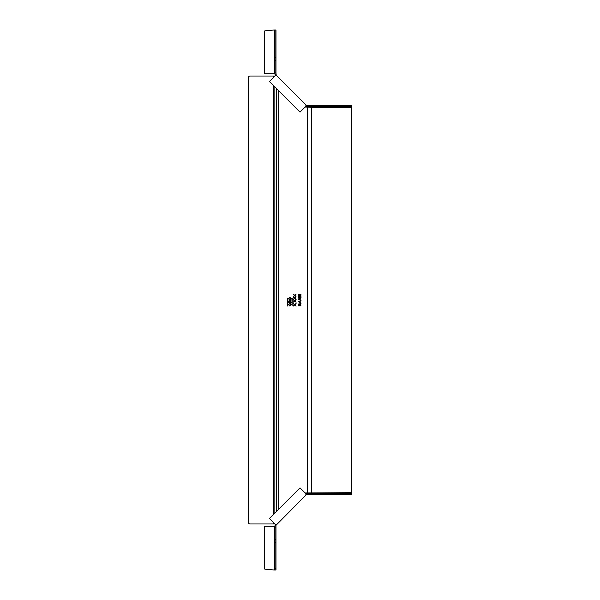 <?xml version="1.0" encoding="UTF-8"?>
<svg xmlns="http://www.w3.org/2000/svg" width="600" height="600" viewBox="0 0 600 600"><rect width="100%" height="100%" fill="white"/><g stroke="black" fill="none" stroke-linecap="round" stroke-linejoin="round"><path stroke-width="0.9" d="M275.903 75.517L276.21 75.21L276.803 75.81L275.46 75.51L269.43 81.54L300.015 112.125L306.045 106.087L305.82 104.895A4.89 1.117 -46 0 0 305.745 104.752L306.877 105.57L308.61 105.57L308.61 106.538L306.885 106.538L306.877 105.57L306.862 106.538L305.655 106.028M275.528 75.892L275.017 74.692A1.995 1.86 -0.3 0 1 275.017 74.67L275.017 72.945L275.985 72.945L276.21 75.21M275.017 74.67L275.985 74.67L275.017 74.692M275.985 57.832L275.985 30L275.017 30L275.017 57.832L275.985 57.832L275.985 60.78L275.017 60.78L275.017 57.832M275.017 60.78L275.017 72.945M275.985 72.945L275.985 60.78M275.017 73.71L274.245 73.71L274.245 30L275.017 30M305.475 104.475L276.803 75.81L305.745 104.752M320.775 105.57L351.555 105.57L351.555 106.538L320.775 106.538L320.775 105.57L308.61 105.57M308.61 106.538L320.775 106.538M323.715 106.538L323.715 105.57M351.555 106.538L351.555 492.69L305.093 492.96M307.837 107.31L307.837 106.538M274.245 30L265.103 30.803A0.772 0.772 0 0 0 264.397 31.568L264.397 73.71L274.245 73.71M294.645 295.237L296.085 294.135L295.132 295.335A49.89 49.89 0 0 0 294.952 295.47L296.085 296.805L294.645 295.702L293.385 296.663L294.353 295.485L293.385 294.278L294.645 295.237M311.647 492.69L311.647 107.31L305.093 107.04M292.275 298.072L292.087 305.985L291.892 298.072L292.275 298.072M287.64 298.072L287.452 305.985L287.257 298.072L287.64 298.072M298.312 301.695L301.02 303.255L300.188 302.52L300.188 301.275L301.02 300.532L298.312 301.695L301.02 300.532L300.188 299.782L300.188 298.538L301.02 297.803L298.312 298.957L301.02 300.517L298.312 299.37M301.02 305.835L299.805 305.452L301.02 303.375L299.775 304.373L299.048 303.577L298.312 304.575L298.312 305.835L301.02 305.835M296.085 299.543L294.952 298.207A49.89 49.89 0 0 1 295.132 298.072L296.085 296.873L294.645 297.975L293.385 297.015L294.353 298.222L293.385 299.4L294.645 298.44L296.085 299.543M291.195 298.673L289.837 300.082L288.42 298.673L289.808 297.27L291.195 298.673M291.195 304.605L289.837 306.007L288.42 304.597L289.808 303.195L291.195 304.605M291.157 302.64L290.385 300.457L289.733 300.975L289.155 300.562L288.457 301.538L288.457 302.64L291.157 302.64M296.085 306.157L294.952 304.822A49.89 49.89 0 0 1 295.132 304.688L296.085 303.495L294.645 304.59L293.385 303.63L294.353 304.837L293.385 306.022L294.645 305.062L296.085 306.157M296.085 302.28L294.952 300.945A49.89 49.89 0 0 1 295.132 300.81L296.085 299.61L294.645 300.712L293.385 299.752L294.353 300.96L293.385 302.138L294.645 301.178L296.085 302.28M301.02 297.48L301.02 297.097L298.733 297.097L301.02 296.303L301.02 295.853L298.733 295.058L301.02 295.058L301.02 294.675L298.312 294.675L298.312 295.267L300.608 296.077L298.312 296.888L298.312 297.48L301.02 297.48M274.942 523.972L249.99 523.972A1.545 1.545 0 0 1 248.445 522.428L248.445 77.573A1.545 1.545 0 0 1 249.99 76.028L274.538 76.028M311.647 107.31L351.555 107.31M301.02 300.945L301.02 300.112M298.627 299.16L299.873 299.655L299.873 298.665L298.627 299.16M298.627 301.897L299.873 302.392L299.873 301.403L298.627 301.897M298.627 305.452L299.055 303.96L299.498 305.452L298.627 305.452M289.808 297.653L288.728 298.673L289.845 299.7L290.88 298.68L289.808 297.653M289.808 303.577L288.728 304.597L289.845 305.625L290.88 304.605L289.808 303.577M289.913 302.265L290.377 300.84L290.843 302.265L289.913 302.265M288.765 302.265L289.185 300.945L289.597 302.265L288.765 302.265M275.017 525.33A1.995 1.86 -179.6 0 1 275.017 525.308L275.985 525.33L275.985 527.055L275.017 527.055L275.017 525.33L275.985 525.33L305.745 495.248L306.045 493.912L300.015 487.875L269.43 518.46L275.46 524.49L276.66 524.273A4.89 1.117 44 0 0 276.803 524.19L306.337 494.655L306.038 494.355M305.655 493.972L306.862 493.463A1.995 1.86 89.7 0 1 306.885 493.463L308.61 493.463L308.61 494.43L306.337 494.655M306.885 493.463L306.885 494.43L306.862 493.463M323.715 494.43L351.555 494.43L351.555 493.463L323.715 493.463L323.715 494.43L320.775 494.43L320.775 493.463L323.715 493.463M320.775 493.463L308.61 493.463M308.61 494.43L320.775 494.43M351.555 492.69L351.555 493.463M307.837 493.463L307.837 492.69M275.985 539.22L275.985 570L275.017 570L275.017 539.22L275.985 539.22L275.985 527.055M275.017 527.055L275.017 539.22M275.017 542.168L275.985 542.168M275.017 570L274.245 570L274.245 526.29L275.017 526.29M274.245 526.29L264.397 526.29L264.397 568.433A0.772 0.772 0 0 0 265.103 569.197L274.245 570M275.017 525.308L275.528 524.107M275.985 60.412L275.017 60.412M321.135 106.538L321.135 105.57M349.74 106.538L349.74 105.57M350.1 106.538L350.1 105.57M278.888 509.002L278.888 90.998M307.275 107.31L307.275 492.69M278.7 90.817L278.7 509.183M273.435 523.972L273.435 522.465M273.435 514.455L273.435 85.545M273.435 77.535L273.435 76.028M274.86 86.97L274.86 513.03M273.263 76.028L273.263 77.707M273.263 85.38L273.263 514.62M273.263 522.293L273.263 523.972M311.46 107.31L311.46 492.69M307.455 107.31L307.455 492.69M276.697 88.815L276.697 511.185M321.135 494.43L321.135 493.463M275.017 539.588L275.985 539.588M275.017 568.185L275.985 568.185M275.017 568.545L275.985 568.545"/></g></svg>
